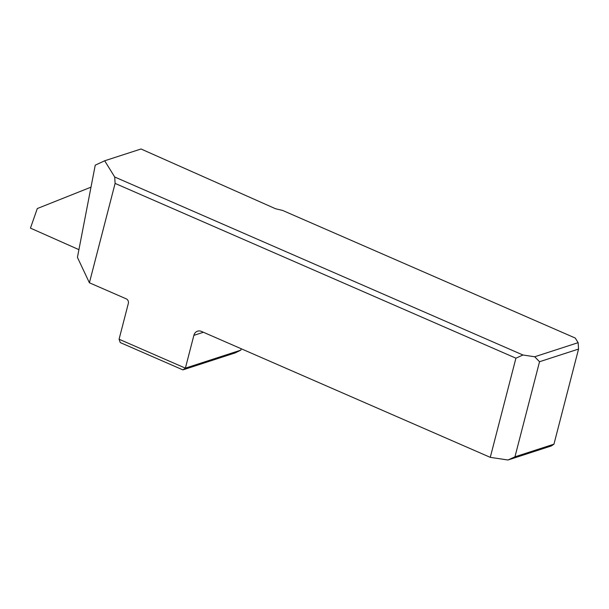 <?xml version="1.0" encoding="UTF-8"?>
<svg xmlns="http://www.w3.org/2000/svg" width="609" height="609" viewBox="0 0 609 609"><rect width="100%" height="100%" fill="white"/><g stroke="black" fill="none" stroke-linecap="round" stroke-linejoin="round"><path stroke-width="0.91" d="M539.536 361.723L514.948 456.826L553.954 444.159L578.55 349.064L539.536 361.723L534.687 356.767L522.933 355.001L114.713 176.998L104.672 160.784L95.24 165.176L77.427 257.379L89.401 282.782L126.238 298.844A3.547 3.007 72 0 1 128.347 303.389L119.075 339.228L185.387 368.148L193.868 335.361A7.102 6.021 72 0 1 197.567 331.174A7.102 6.021 72 0 1 201.45 331.41L490.275 457.351L515.922 358.183L115.101 183.408L89.401 282.782M182.89 369.884L185.387 368.148L240.837 350.145L235.181 352.908L182.89 369.884L120.262 342.578L119.075 339.228M534.687 356.767L578.139 342.661L575.223 338.025L282.652 210.455L275.572 208.758L141.022 148.992L104.672 160.784M114.713 176.998L115.101 183.408M522.933 355.001L515.922 358.183M553.954 444.159L551.442 445.91L507.99 460.008L490.275 457.351M240.837 350.145L241.172 348.736M507.99 460.008L514.948 456.826M578.139 342.661L578.55 349.064M78.919 249.652L30.45 228.124L37.301 208.544L90.992 187.161M203.398 332.263L193.868 335.361"/></g></svg>
